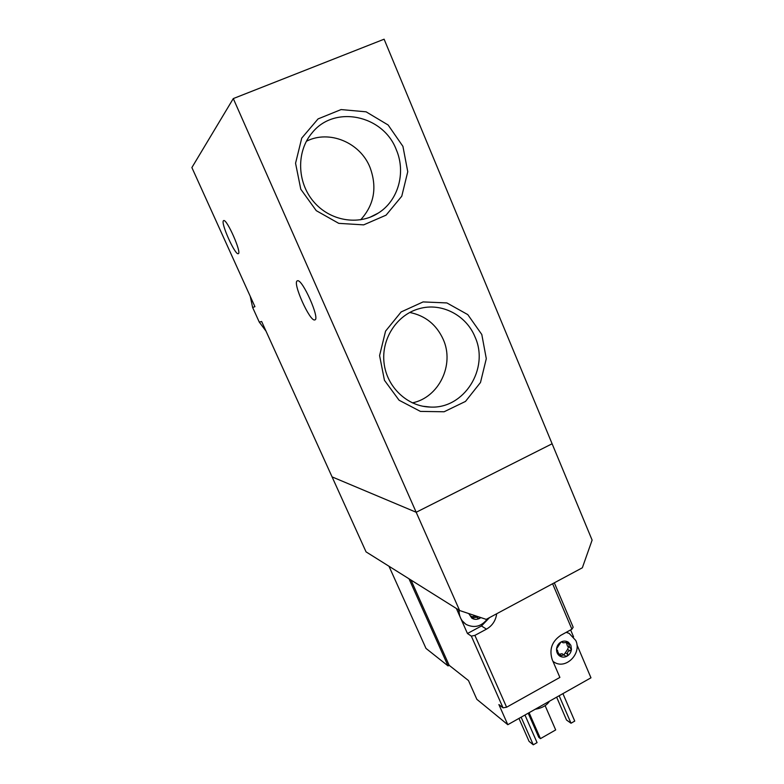 <?xml version="1.0" encoding="UTF-8"?>
<svg xmlns="http://www.w3.org/2000/svg" width="784" height="784" viewBox="0 0 784 784"><rect width="100%" height="100%" fill="white"/><g stroke="black" fill="none" stroke-linecap="round" stroke-linejoin="round"><path stroke-width="1.18" d="M402.927 146.363L388.129 124.999L366.099 111.818L341.089 109.574L318.059 118.913L301.742 138.102L295.558 163.258L300.782 189.218L316.275 210.671L338.757 223.352L363.668 224.871L386.091 215.149L401.771 196.206L407.758 171.725L402.927 146.363M481.797 334.494L467.783 314.609L446.88 302.938L423.086 301.918L401.143 311.944L385.561 331.122L379.583 355.583L384.444 380.299L399.085 400.232L420.43 411.404L444.116 411.767L465.5 401.418L480.494 382.484L486.296 358.67L481.797 334.494M233.289 98.578L416.186 512.266L552.112 443.773L592.116 540.107L582.345 567.783L486.217 619.38L459.62 610.52L416.186 512.266L552.112 443.773L384.111 39.2L233.289 98.578L191.884 167.57L254.937 306.691L252.624 307.455L259.259 322.087L261.65 321.509L332.073 476.888L416.186 512.266L332.073 476.888L366.05 551.867L459.62 610.52M259.259 322.087L266.021 331.152M250.253 296.362L252.624 307.455M297.352 280.839C292.011 282.024 310.003 322.204 314.796 319.892C320.519 319.588 302.173 278.222 297.41 280.819L297.352 280.839M223.479 220.716C220.441 222.676 235.18 255.535 238.238 253.673C242.178 253.506 226.811 218.569 223.665 220.598L223.479 220.716M412.335 402.878C438.913 397.596 454.789 364.697 443.205 339.354C436.433 324.586 425.281 315.629 409.738 312.463M475.016 336.944C466.264 315.158 441.49 302.271 419.362 308.641C396.988 314.57 381.142 338.786 384.052 362.992C386.757 387.218 407.513 406.661 430.387 407.063C464.118 409.032 489.588 368.549 475.016 336.944M360.65 219.804C374.272 204.771 377.369 187.239 369.94 167.237C360.101 142.541 329.211 129.546 306.397 141.257M396.234 149.568C383.249 115.052 334.366 104.595 312.081 132.878C296.283 151.361 296.93 181.986 313.404 201.41C329.731 220.98 358.455 225.89 378.241 213.101C398.252 200.753 406.239 172.48 396.234 149.568M568.684 644.017L569.723 647.398L571.458 649.358L570.87 645.31L568.449 642.282C566.107 640.773 563.627 640.685 560.991 642.018C558.443 643.546 556.963 645.82 556.562 648.848C556.356 651.886 557.365 654.248 559.59 655.934C561.942 657.433 564.421 657.511 567.048 656.169C569.586 654.64 571.056 652.366 571.458 649.358L569.909 650.73C567.939 651.073 567.195 652.229 567.665 654.199L567.048 656.169L565.558 656.11L564.039 654.914L559.717 656.002L556.562 648.848L560.991 642.018L562.206 641.92L563.167 642.802L568.449 642.282L568.684 644.017L566.362 642.723L567.479 646.134L569.723 647.398M471.027 616.028L471.762 618.086C474.232 619.644 476.839 619.752 479.583 618.4L480.827 617.586M468.724 613.549L471.86 618.145L476.564 617.145L478.015 618.321L479.583 618.4M552.602 583.747L571.908 629.199L573.173 627.229L554.327 582.826M496.684 613.764C495.753 620.595 492.342 625.72 486.482 629.14L481.474 625.975L467.45 633.511L471.331 636.118L503.024 707.825L506.601 707.227L474.888 635.383L486.482 629.14M571.908 629.199L560.805 635.305C551.897 641.4 549.035 649.505 552.22 659.628L559.884 677.425L506.601 707.227M474.888 635.383L471.331 636.118M503.024 707.825L498.889 704.561L507.807 724.7L590.969 677.807L576.916 644.722M573.574 636.873L570.615 629.915M456.376 608.482L459.13 614.695L458.728 609.962M410.963 580.013L449.163 665.302L468.479 680.551L476.848 699.328L507.807 724.7M465.696 624.133L461.551 620.173L467.45 633.511M388.972 566.224L425.996 648.417L448.046 665.91L449.163 665.302M408.993 578.778L448.046 665.91M535.129 709.285C542.038 708.099 546.811 705.414 549.457 701.21M521.125 717.184L533.267 744.8L529.073 741.37L518.959 718.399M533.267 744.8L537.069 742.624L524.957 715.028M559.149 695.751L571.007 723.22L566.509 720.016L556.64 697.162M571.007 723.22L574.741 721.084L562.912 693.624M529.082 712.695L540.45 738.636L538.775 737.313L528.21 713.195M540.45 738.636L555.68 729.933L545.125 705.659M489.559 617.586L481.474 625.975M553.739 661.931L553.024 661.48M566.352 632.257L569.331 633.482M459.13 614.695L461.551 620.173M459.11 610.197C458.973 616.508 461.384 621.291 466.333 624.534C474.604 628.405 481.709 626.436 487.638 618.615M474.937 616.136L471.037 616.881M477.946 616.616L476.741 617.253M552.994 661.412L554.337 662.284C566.028 669.742 582.032 653.386 575.779 640.499L569.164 633.394L566.185 632.345M563.941 654.846L567.577 649.407L569.909 650.73M568.527 646.722L567.577 649.407M562.05 653.738L558.825 654.277M471.566 616.528L473.507 617.733M565.333 652.856L567.665 654.199M561.814 641.822L562.549 642.233M558.904 654.199L561.207 655.561M422.596 406.21L430.387 407.063M369.852 217.325L378.241 213.101M474.771 616.038L476.564 617.135M561.442 641.851L563.157 642.811M556.807 649.946L557.649 650.436M561.922 653.67L564.039 654.905"/></g></svg>
